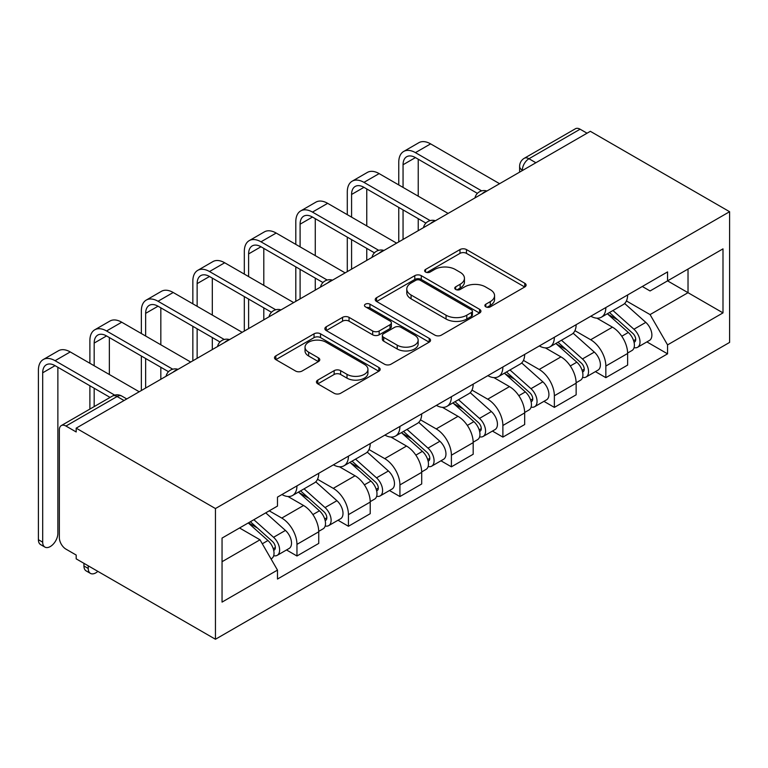 <?xml version="1.0" encoding="UTF-8"?>
<svg xmlns="http://www.w3.org/2000/svg" width="768" height="768" viewBox="0 0 768 768"><rect width="100%" height="100%" fill="white"/><g stroke="black" fill="none" stroke-linecap="round" stroke-linejoin="round"><path stroke-width="1.15" d="M485.818 306.835A3.206 1.853 0 0 0 490.349 306.835L524.765 286.963A4.579 2.65 0 0 0 526.109 285.091A4.579 2.65 0 0 0 524.765 283.229L466.464 249.562A4.579 2.65 0 0 0 459.984 249.562L425.568 269.434A3.206 1.853 0 0 0 424.627 270.739A3.206 1.853 0 0 0 425.568 272.054A3.206 1.853 0 0 0 430.099 272.054L434.554 269.482A14.659 8.467 0 0 1 455.29 269.482L460.147 272.285A14.659 8.467 0 0 1 464.438 278.266A14.659 8.467 0 0 1 460.147 284.256L455.693 286.829A3.206 1.853 0 0 0 454.752 288.134A3.206 1.853 0 0 0 455.693 289.44A3.206 1.853 0 0 0 460.224 289.44L464.678 286.867A14.659 8.467 0 0 1 485.414 286.867L490.272 289.68A14.659 8.467 0 0 1 494.563 295.661A14.659 8.467 0 0 1 490.272 301.642L485.818 304.214A3.206 1.853 0 0 0 484.877 305.53A3.206 1.853 0 0 0 485.818 306.835L485.818 304.214M317.779 380.102A4.579 2.65 0 0 0 316.445 381.965A4.579 2.65 0 0 0 317.779 383.837L334.138 393.283A4.579 2.65 0 0 0 340.618 393.283L378.845 371.213A4.579 2.65 0 0 0 380.179 369.35A4.579 2.65 0 0 0 378.845 367.478L320.534 333.811A4.579 2.65 0 0 0 314.054 333.811L275.837 355.882A4.579 2.65 0 0 0 274.493 357.754A4.579 2.65 0 0 0 275.837 359.626L295.594 371.03A4.579 2.65 0 0 0 302.074 371.03L318.432 361.584A4.579 2.65 0 0 0 319.776 359.712A4.579 2.65 0 0 0 318.432 357.84L308.63 352.186A12.25 7.075 0 0 1 305.04 347.184A12.25 7.075 0 0 1 312.605 340.646A12.25 7.075 0 0 1 325.958 342.182L364.349 364.339A12.25 7.075 0 0 1 367.939 369.35A12.25 7.075 0 0 1 360.374 375.878A12.25 7.075 0 0 1 347.011 374.352L340.618 370.656A4.579 2.65 0 0 0 334.138 370.656L317.779 380.102L317.779 383.837M215.453 508.55L76.186 428.15L590.333 131.309L729.6 211.709L215.453 508.55L215.453 639.254L729.6 342.413L729.6 211.709M434.88 335.126A4.579 2.65 0 0 0 441.36 335.126L479.578 313.056A4.579 2.65 0 0 0 480.922 311.184A4.579 2.65 0 0 0 479.578 309.312L421.277 275.654A4.579 2.65 0 0 0 414.797 275.654L376.57 297.715A4.579 2.65 0 0 0 375.235 299.587A4.579 2.65 0 0 0 376.57 301.459L434.88 335.126M366.682 307.526A3.206 1.853 0 0 1 369.936 307.978L369.936 304.166L429.216 338.39A4.579 2.65 0 0 1 430.55 340.262A4.579 2.65 0 0 1 429.216 342.134L390.989 364.205A4.579 2.65 0 0 1 384.509 364.205L326.208 330.538L326.208 326.803A4.579 2.65 0 0 0 324.864 328.666A4.579 2.65 0 0 0 326.208 330.538M326.208 326.803L342.566 317.357A4.579 2.65 0 0 1 349.037 317.357L372.691 331.008A4.579 2.65 0 0 0 379.162 331.008L390.019 324.739A4.579 2.65 0 0 0 391.363 322.877A4.579 2.65 0 0 0 390.019 321.005L365.395 306.787A3.206 1.853 0 0 1 364.464 305.482A3.206 1.853 0 0 1 366.442 303.773A3.206 1.853 0 0 1 369.936 304.166M76.186 428.15L76.186 431.962L65.952 426.048A9.331 5.386 -120 0 0 61.286 425.587A9.331 5.386 -120 0 0 59.357 429.859L59.357 537.706A9.331 5.386 -120 0 0 65.952 549.13L76.186 555.043L76.186 558.854L215.453 639.254M535.882 162.739L528.96 158.736A9.331 5.386 60 0 0 524.285 158.275L575.443 128.746A9.331 5.386 60 0 1 580.109 129.206L528.96 158.736A9.331 5.386 120 0 0 522.355 170.17L522.355 170.554M587.04 133.21L580.109 129.206M605.846 307.546A21.466 12.394 60 0 1 601.402 317.184L623.184 304.608A21.466 12.394 -120 0 0 627.629 294.97M574.934 330.662L590.669 339.744A21.466 12.394 60 0 1 605.846 366.038L627.629 353.462A21.466 12.394 -120 0 0 612.451 327.168L596.861 318.163M627.629 353.462L627.629 365.088L605.846 377.654L595.402 371.626M601.402 317.184A21.466 12.394 60 0 1 590.832 316.214M605.846 366.038L605.846 377.654M554.362 337.267A21.466 12.394 60 0 1 549.917 346.906L571.699 334.33A21.466 12.394 -120 0 0 576.144 324.691M543.926 401.347L554.362 407.386L576.144 394.81L576.144 383.184A21.466 12.394 -120 0 0 560.966 356.89L545.376 347.894M549.917 346.906A21.466 12.394 60 0 1 539.347 345.936M523.459 360.384L539.184 369.466A21.466 12.394 60 0 1 554.362 395.76L554.362 407.386M502.886 366.989A21.466 12.394 60 0 1 498.442 376.627L520.224 364.051A21.466 12.394 -120 0 0 524.669 354.413M492.442 431.078L502.886 437.107L524.669 424.531L524.669 412.906A21.466 12.394 -120 0 0 509.482 386.611L493.891 377.616M498.442 376.627A21.466 12.394 60 0 1 487.872 375.658M471.974 390.106L487.709 399.187A21.466 12.394 60 0 1 502.886 425.482L502.886 437.107M451.402 396.71A21.466 12.394 60 0 1 446.957 406.349L468.739 393.773A21.466 12.394 -120 0 0 473.184 384.134M440.957 460.8L451.402 466.829L473.184 454.253L473.184 442.627A21.466 12.394 -120 0 0 458.006 416.333L442.416 407.338M446.957 406.349A21.466 12.394 60 0 1 436.387 405.379M420.49 419.827L436.224 428.909A21.466 12.394 60 0 1 451.402 455.203L451.402 466.829M399.926 426.432A21.466 12.394 60 0 1 395.472 436.07L417.254 423.494A21.466 12.394 -120 0 0 421.699 413.856M389.482 490.522L399.926 496.55L421.699 483.974L421.699 472.349A21.466 12.394 -120 0 0 406.522 446.054L390.931 437.059M395.472 436.07A21.466 12.394 60 0 1 384.912 435.101M369.014 449.549L384.739 458.63A21.466 12.394 60 0 1 399.926 484.925L399.926 496.55M348.442 456.154A21.466 12.394 60 0 1 343.997 465.792L365.779 453.216A21.466 12.394 -120 0 0 370.224 443.578M337.997 520.243L348.442 526.272L370.224 513.696L370.224 502.07A21.466 12.394 -120 0 0 355.046 475.776L339.456 466.781M343.997 465.792A21.466 12.394 60 0 1 333.427 464.822M317.53 479.27L333.264 488.352A21.466 12.394 60 0 1 348.442 514.646L348.442 526.272M296.957 485.875A21.466 12.394 60 0 1 292.512 495.514L314.294 482.938A21.466 12.394 -120 0 0 318.739 473.299M286.522 549.965L296.957 555.994L318.739 543.418L318.739 531.792A21.466 12.394 -120 0 0 303.562 505.498L287.971 496.502M292.512 495.514A21.466 12.394 60 0 1 281.942 494.544M269.242 510.835L281.779 518.074A21.466 12.394 60 0 1 296.957 544.368L296.957 555.994M642.317 286.493L650.064 290.966L722.995 248.861L688.022 269.059L688.022 292.685L650.064 314.592L626.419 300.941M222.048 561.706L259.997 539.798L277.488 570.096L222.048 602.102L222.048 538.08L277.488 506.074L277.488 497.117L667.555 271.91L667.555 280.867L722.995 312.883L667.555 344.89L650.064 314.592M722.995 248.861L722.995 312.883M277.488 570.096L277.488 579.043L667.555 353.846L667.555 344.89M259.997 539.798L239.539 527.981M646.886 341.904L667.555 353.846M487.094 307.286L490.272 305.453A14.659 8.467 0 0 0 494.563 299.472L494.563 295.661M464.438 278.266L464.438 282.077A14.659 8.467 0 0 1 460.147 288.067L456.97 289.891M524.707 287.002L466.464 253.373A4.579 2.65 0 0 0 459.984 253.373L426.845 272.506M479.52 313.085L421.277 279.466A4.579 2.65 0 0 0 414.797 279.466L376.637 301.498M471.485 312.49A3.206 1.853 0 0 0 472.426 311.184A3.206 1.853 0 0 0 471.485 309.878L420.307 280.33A3.206 1.853 0 0 0 415.766 280.33L411.072 283.037A14.659 8.467 0 0 0 406.781 289.027A14.659 8.467 0 0 0 411.072 295.008L446.054 315.206A14.659 8.467 0 0 0 466.79 315.206L471.485 312.49L471.485 316.301A3.206 1.853 0 0 0 472.426 314.995L472.426 311.184M406.781 289.027L406.781 292.829A14.659 8.467 0 0 0 411.072 298.819L411.072 295.008M471.485 316.301L466.79 319.018A14.659 8.467 0 0 1 446.054 319.018L411.072 298.819M326.266 330.576L342.566 321.168L342.566 317.357M391.363 322.877L391.363 326.678A4.579 2.65 0 0 1 390.019 328.55L379.162 334.819A4.579 2.65 0 0 1 372.691 334.819L349.037 321.168A4.579 2.65 0 0 0 342.566 321.168M369.936 307.978L429.149 342.173M397.229 345.178A12.25 7.075 0 0 0 410.582 346.704A12.25 7.075 0 0 0 418.147 340.176A12.25 7.075 0 0 0 414.557 335.165L401.03 327.36A4.579 2.65 0 0 0 394.55 327.36L383.702 333.629A4.579 2.65 0 0 0 382.358 335.501A4.579 2.65 0 0 0 383.702 337.363L397.229 345.178L397.229 348.989A12.25 7.075 0 0 0 410.582 350.515A12.25 7.075 0 0 0 418.147 343.978L418.147 340.176M382.358 335.501L382.358 339.302A4.579 2.65 0 0 0 383.702 341.174L383.702 337.363M397.229 348.989L383.702 341.174M367.939 369.35L367.939 373.152A12.25 7.075 0 0 1 360.374 379.69A12.25 7.075 0 0 1 347.011 378.163L340.618 374.467A4.579 2.65 0 0 0 334.138 374.467L317.846 383.875M305.04 347.184L305.04 350.995A12.25 7.075 0 0 0 308.63 355.997L308.63 352.186M318.365 361.622L308.63 355.997M378.778 371.251L320.534 337.622A4.579 2.65 0 0 0 314.054 337.622L275.894 359.654M607.334 313.757L628.31 332.477A11.664 6.739 60 0 1 631.978 350.515L627.619 353.03M607.891 314.246L617.77 319.949M609.456 312.528L632.794 333.36A5.597 3.235 60 0 1 634.55 342.019A5.597 3.235 60 0 1 634.042 342.221M612.95 310.512L633.926 329.232A11.664 6.739 60 0 1 637.584 347.28A11.664 6.739 60 0 1 634.061 347.654M624.643 303.494L645.802 322.378A11.664 6.739 60 0 1 649.469 340.416L637.584 347.28M403.056 187.411L403.056 164.746A17.501 10.109 60 0 1 406.685 156.73A17.501 10.109 60 0 1 415.43 157.594L477.398 193.373M499.584 183.696L430.618 143.875A23.568 13.603 -120 0 0 418.829 142.714L403.651 151.478A23.568 13.603 -120 0 0 398.765 162.269L398.765 184.934M481.661 190.877L415.43 152.64A23.568 13.603 -120 0 0 403.651 151.478M398.765 207.418L398.765 241.91M403.056 239.434L403.056 209.894M418.234 230.669L418.234 218.659M418.234 196.176L418.234 159.216M555.859 343.478L576.835 362.198A11.664 6.739 60 0 1 580.493 380.237L576.144 382.752M556.406 343.968L566.285 349.67M557.971 342.259L581.318 363.082A5.597 3.235 60 0 1 583.075 371.741A5.597 3.235 60 0 1 582.557 371.942M561.466 340.234L582.442 358.954A11.664 6.739 60 0 1 586.109 377.002A11.664 6.739 60 0 1 582.586 377.376M573.158 333.216L594.326 352.099A11.664 6.739 60 0 1 597.984 370.138L586.109 377.002M504.374 373.2L525.35 391.92A11.664 6.739 60 0 1 529.018 409.958L524.659 412.474M504.931 373.69L514.8 379.392M506.486 371.981L529.834 392.803A5.597 3.235 60 0 1 531.59 401.462A5.597 3.235 60 0 1 531.082 401.664M509.981 369.955L530.966 388.675A11.664 6.739 60 0 1 534.624 406.723A11.664 6.739 60 0 1 531.101 407.098M521.683 362.938L542.842 381.821A11.664 6.739 60 0 1 546.509 399.859L534.624 406.723M351.581 217.133L351.581 194.467A17.501 10.109 60 0 1 355.2 186.451A17.501 10.109 60 0 1 363.955 187.325L425.914 223.094M448.099 213.418L379.133 173.606A23.568 13.603 -120 0 0 367.344 172.435L352.166 181.2A23.568 13.603 -120 0 0 347.29 191.99L347.29 214.656M430.176 220.598L363.955 182.362A23.568 13.603 -120 0 0 352.166 181.2M347.29 237.139L347.29 271.632M351.581 269.155L351.581 239.616M366.758 260.39L366.758 248.381M366.758 225.898L366.758 188.938M300.096 246.864L300.096 224.189A17.501 10.109 60 0 1 303.725 216.173A17.501 10.109 60 0 1 312.47 217.046L374.438 252.816M396.624 243.149L327.648 203.328A23.568 13.603 -120 0 0 315.869 202.157L300.691 210.922A23.568 13.603 -120 0 0 295.805 221.712L295.805 244.387M378.701 250.32L312.47 212.093A23.568 13.603 -120 0 0 300.691 210.922M295.805 266.861L295.805 301.354M300.096 298.877L300.096 269.338M315.274 290.112L315.274 278.102M315.274 255.629L315.274 218.659M452.89 402.922L473.875 421.642A11.664 6.739 60 0 1 477.533 439.68L473.184 442.195M453.446 403.421L463.325 409.114M455.011 401.702L478.349 422.525A5.597 3.235 60 0 1 480.106 431.184A5.597 3.235 60 0 1 479.597 431.395M458.506 399.686L479.482 418.397A11.664 6.739 60 0 1 483.139 436.445A11.664 6.739 60 0 1 479.616 436.819M470.198 392.659L491.357 411.542A11.664 6.739 60 0 1 495.024 429.581L483.139 436.445M401.414 432.643L422.39 451.363A11.664 6.739 60 0 1 426.048 469.402L421.699 471.917M401.971 433.142L411.84 438.845M403.526 431.424L426.874 452.246A5.597 3.235 60 0 1 428.63 460.915A5.597 3.235 60 0 1 428.122 461.117M407.021 429.408L427.997 448.128A11.664 6.739 60 0 1 431.664 466.166A11.664 6.739 60 0 1 428.141 466.541M418.723 422.381L439.882 441.264A11.664 6.739 60 0 1 443.539 459.302L431.664 466.166M349.93 462.365L370.906 481.085A11.664 6.739 60 0 1 374.573 499.123L370.214 501.638M350.486 462.864L360.365 468.566M352.051 461.146L375.389 481.978A5.597 3.235 60 0 1 377.146 490.637A5.597 3.235 60 0 1 376.637 490.838M355.536 459.13L376.522 477.85A11.664 6.739 60 0 1 380.179 495.888A11.664 6.739 60 0 1 376.656 496.262M367.238 452.102L388.397 470.986A11.664 6.739 60 0 1 392.064 489.024L380.179 495.888M248.611 276.586L248.611 253.91A17.501 10.109 60 0 1 252.24 245.894A17.501 10.109 60 0 1 260.986 246.768L322.954 282.538M345.139 272.87L276.173 233.05A23.568 13.603 -120 0 0 264.384 231.878L249.206 240.643A23.568 13.603 -120 0 0 244.32 251.434L244.32 274.109M327.216 280.042L260.986 241.814A23.568 13.603 -120 0 0 249.206 240.643M244.32 296.592L244.32 331.075M248.611 328.598L248.611 299.069M263.798 319.834L263.798 307.834M263.798 285.35L263.798 248.381M197.136 306.307L197.136 283.632A17.501 10.109 60 0 1 200.755 275.616A17.501 10.109 60 0 1 209.51 276.49L271.469 312.259M293.664 302.592L224.688 262.771A23.568 13.603 -120 0 0 212.909 261.6L197.722 270.365A23.568 13.603 -120 0 0 192.845 281.155L192.845 303.83M275.731 309.773L209.51 271.536A23.568 13.603 -120 0 0 197.722 270.365M192.845 326.314L192.845 360.797M197.136 358.32L197.136 328.79M212.314 349.555L212.314 337.555M212.314 315.072L212.314 278.102M145.651 336.029L145.651 313.354A17.501 10.109 60 0 1 149.28 305.347A17.501 10.109 60 0 1 158.026 306.211L219.994 341.981M242.179 332.314L173.203 292.493A23.568 13.603 -120 0 0 161.424 291.322L146.246 300.086A23.568 13.603 -120 0 0 141.36 310.877L141.36 333.552M224.256 339.494L158.026 301.258A23.568 13.603 -120 0 0 146.246 300.086M141.36 356.035L141.36 390.518M145.651 388.042L145.651 358.512M160.829 379.277L160.829 367.277M160.829 344.794L160.829 307.834M298.445 492.086L319.43 510.806A11.664 6.739 60 0 1 323.088 528.845L318.739 531.36M299.002 492.586L308.88 498.288M300.566 490.867L323.904 511.699A5.597 3.235 60 0 1 325.67 520.358A5.597 3.235 60 0 1 325.152 520.56M304.061 488.851L325.037 507.571A11.664 6.739 60 0 1 328.704 525.61A11.664 6.739 60 0 1 325.181 525.984M315.754 481.824L336.922 500.707A11.664 6.739 60 0 1 340.579 518.755L328.704 525.61M94.176 365.75L94.176 343.075A17.501 10.109 60 0 1 97.795 335.069A17.501 10.109 60 0 1 106.55 335.933L168.509 371.702M190.694 362.035L121.728 322.214A23.568 13.603 -120 0 0 109.939 321.043L94.762 329.808A23.568 13.603 -120 0 0 89.885 340.598L89.885 363.274M172.771 369.216L106.55 330.979A23.568 13.603 -120 0 0 94.762 329.808M89.885 385.757L89.885 409.085M94.176 406.608L94.176 388.234M109.354 397.843L109.354 396.998M109.354 374.515L109.354 337.555M90.451 573.389L86.16 570.912A10.733 6.202 -60 0 1 83.942 565.997L88.234 568.474A10.733 6.202 120 0 0 90.451 573.389A10.733 6.202 120 0 0 97.853 571.363M248.246 522.95L267.946 540.528A11.664 6.739 60 0 1 271.613 558.566L271.027 558.902M248.448 522.845L257.395 528.01M250.368 521.731L272.429 541.421A5.597 3.235 60 0 1 274.186 550.08A5.597 3.235 60 0 1 273.677 550.282M253.862 519.715L273.552 537.293A11.664 6.739 60 0 1 277.219 555.331A11.664 6.739 60 0 1 273.696 555.706M265.738 512.861L285.437 530.429A11.664 6.739 60 0 1 289.094 548.477L277.219 555.331M88.234 568.474L88.234 565.805M83.942 563.328L83.942 565.997M44.909 547.094L40.627 544.618A10.733 6.202 -60 0 1 38.4 539.702L42.691 542.179A10.733 6.202 120 0 0 44.909 547.094A10.733 6.202 120 0 0 53.184 544.214A10.733 6.202 120 0 0 57.869 533.414L57.869 367.277M42.691 542.179L42.691 372.797A17.501 10.109 60 0 1 46.31 364.79A17.501 10.109 60 0 1 55.066 365.654L110.083 397.421M139.219 391.757L70.243 351.936A23.568 13.603 -120 0 0 58.464 350.765L43.277 359.53A23.568 13.603 -120 0 0 38.4 370.32L38.4 539.702M114.691 395.126L55.066 360.701A23.568 13.603 -120 0 0 43.277 359.53M522.682 170.362L522.355 170.17A9.331 5.386 0 0 1 519.619 166.358L519.619 172.128M348.442 514.646L370.224 502.07M399.926 484.925L421.699 472.349M451.402 455.203L473.184 442.627M502.886 425.482L524.669 412.906M554.362 395.76L576.144 383.184M296.957 544.368L318.739 531.792M281.779 518.074L303.562 505.498M333.264 488.352L355.046 475.776M384.739 458.63L406.522 446.054M436.224 428.909L458.006 416.333M487.709 399.187L509.482 386.611M539.184 369.466L560.966 356.89M590.669 339.744L612.451 327.168M486.134 191.462A9.331 5.386 120 0 0 482.016 193.843M434.65 221.184A9.331 5.386 120 0 0 430.531 223.565M383.174 250.906A9.331 5.386 120 0 0 379.056 253.286M331.69 280.627A9.331 5.386 120 0 0 327.571 283.008M280.214 310.358A9.331 5.386 120 0 0 276.086 312.73M228.73 340.08A9.331 5.386 120 0 0 224.611 342.451M177.245 369.802A9.331 5.386 120 0 0 173.126 372.182M124.042 400.522L117.11 396.518L65.952 426.048M126.768 398.938L121.776 396.058A9.331 5.386 120 0 0 117.11 396.518A9.331 5.386 60 0 0 112.435 396.058L61.286 425.587M490.272 305.453L490.272 301.642M455.693 289.44L455.693 286.829M460.147 288.067L460.147 284.256M425.568 272.054L425.568 269.434M459.984 253.373L459.984 249.562M466.464 253.373L466.464 249.562M524.765 286.963L524.765 283.229M376.57 301.459L376.57 297.715M414.797 279.466L414.797 275.654M421.277 279.466L421.277 275.654M479.578 313.056L479.578 309.312M446.054 319.018L446.054 315.206M466.79 319.018L466.79 315.206M349.037 321.168L349.037 317.357M372.691 334.819L372.691 331.008M379.162 334.819L379.162 331.008M390.019 328.55L390.019 324.739M429.216 342.134L429.216 338.39M334.138 374.467L334.138 370.656M340.618 374.467L340.618 370.656M347.011 378.163L347.011 374.352M318.432 361.584L318.432 357.84M275.837 359.626L275.837 355.882M314.054 337.622L314.054 333.811M320.534 337.622L320.534 333.811M378.845 371.213L378.845 367.478M628.31 332.477L621.773 336.25M635.712 339.456L633.61 340.675M645.802 322.378L633.926 329.232M415.43 152.64L430.618 143.875M403.056 164.746L415.43 157.594M576.835 362.198L570.288 365.971M584.227 369.178L582.125 370.397M594.326 352.099L582.442 358.954M525.35 391.92L518.813 395.693M532.752 398.899L530.65 400.118M542.842 381.821L530.966 388.675M363.955 182.362L379.133 173.606M351.581 194.467L363.955 187.325M312.47 212.093L327.648 203.328M300.096 224.189L312.47 217.046M473.875 421.642L467.328 425.414M481.267 428.621L479.165 429.84M491.357 411.542L479.482 418.397M422.39 451.363L415.853 455.136M429.792 458.342L427.69 459.562M439.882 441.264L427.997 448.128M370.906 481.085L364.368 484.858M378.307 488.074L376.205 489.283M388.397 470.986L376.522 477.85M260.986 241.814L276.173 233.05M248.611 253.91L260.986 246.768M209.51 271.536L224.688 262.771M197.136 283.632L209.51 276.49M158.026 301.258L173.203 292.493M145.651 313.354L158.026 306.211M319.43 510.806L312.883 514.579M326.822 517.795L324.72 519.005M336.922 500.707L325.037 507.571M106.55 330.979L121.728 322.214M94.176 343.075L106.55 335.933M267.946 540.528L262.301 543.782M275.347 547.517L273.245 548.726M285.437 530.429L273.552 537.293M55.066 360.701L70.243 351.936M42.691 372.797L55.066 365.654M486.931 191.011A9.331 9.331 0 0 0 474.95 197.923M435.446 220.733A9.331 9.331 0 0 0 423.475 227.645M383.962 250.454A9.331 9.331 0 0 0 371.99 257.366M332.486 280.176A9.331 9.331 0 0 0 320.506 287.088M281.002 309.898A9.331 9.331 0 0 0 269.03 316.81M229.526 339.619A9.331 9.331 0 0 0 217.546 346.531M178.042 369.341A9.331 9.331 0 0 0 166.061 376.253M121.776 396.058A9.331 9.331 0 0 0 112.435 396.058M524.285 158.275A9.331 9.331 0 0 0 519.619 166.358"/></g></svg>
